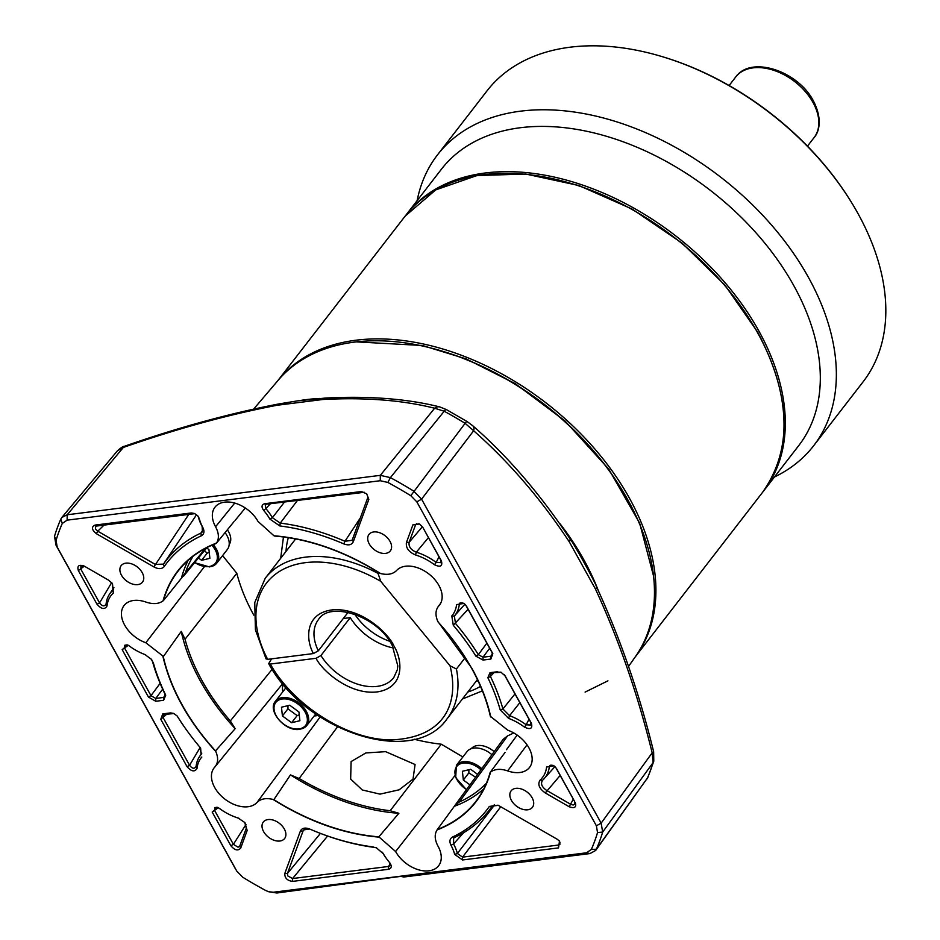 <?xml version="1.0" encoding="UTF-8"?>
<svg xmlns="http://www.w3.org/2000/svg" width="940" height="940" viewBox="0 0 940 940"><rect width="100%" height="100%" fill="white"/><g stroke="black" fill="none" stroke-linecap="round" stroke-linejoin="round"><path stroke-width="1.41" d="M763.033 491.738A225.859 147.886 -142.3 0 0 763.68 490.915A225.859 147.886 -142.3 0 0 722.919 280.249A225.859 147.886 -142.3 0 0 485.404 172.972A225.859 147.886 -142.3 0 0 406.397 214.496A225.859 147.886 -142.3 0 0 405.763 215.331M763.68 490.915L798.683 445.666A225.859 147.886 -142.3 0 0 757.922 235A225.859 147.886 -142.3 0 0 520.408 127.723A225.859 147.886 -142.3 0 0 441.401 169.247L406.397 214.496M774.431 477.003A237.75 155.664 -142.3 0 0 813.582 445.83A237.75 155.664 -142.3 0 0 770.683 224.084A237.75 155.664 -142.3 0 0 520.666 111.155A237.75 155.664 -142.3 0 0 437.5 154.865A237.75 155.664 -142.3 0 0 417.149 200.584M813.582 445.83L863.061 381.875A237.75 155.664 -142.3 0 0 851.487 202.429A237.75 155.664 -142.3 0 0 663.581 57.058A237.75 155.664 -142.3 0 0 570.157 47.2A237.75 155.664 -142.3 0 0 486.979 90.91L437.5 154.865M663.581 57.058L664.592 57.364A235.775 154.371 37.7 0 1 850.935 201.536L851.487 202.429M466.405 789.706L455.689 777.591L456.405 765.325L466.945 751.706A19.811 12.972 37.7 0 1 491.937 754.714M469.941 784.865L463.349 780.024L462.398 771.282L470.67 769.296L477.591 774.372M468.896 769.719L468.849 772.915L463.349 780.024M468.849 772.915L475.57 777.157M494.158 751.671A18.224 11.938 -142.3 0 0 471.316 748.651M275.467 701.252A19.811 12.972 37.7 0 1 282.399 697.609A19.811 12.972 37.7 0 1 306.381 711.451A19.811 12.972 37.7 0 1 306.816 725.492L299.566 729.334C285.372 731.99 266.843 710.711 275.467 701.252L286.007 687.622A19.811 12.972 37.7 0 1 286.077 687.539M282.423 715.951L281.471 707.209L289.743 705.223L298.943 711.98L299.895 720.721L291.635 722.707L282.423 715.951L287.922 708.842L287.969 705.646M287.922 708.842L297.122 715.599L291.635 722.707M297.122 715.599L299.249 714.8M225.071 532.616A19.811 12.972 37.7 0 1 226.904 535.447A19.811 12.972 37.7 0 1 227.339 549.489L216.799 563.107A19.811 12.972 37.7 0 1 209.867 566.75M206.659 547.914L208.939 549.583L209.89 558.337L201.618 560.311L198.434 557.984M204.485 550.57L207.117 553.214L201.618 560.311M207.117 553.214L209.244 552.403M229.196 544.483A18.224 11.938 -142.3 0 0 228.62 531.805A18.224 11.938 -142.3 0 0 227.363 529.808M295.689 538.949A114.915 75.235 -142.3 0 0 294.561 540.359L265.233 578.264A114.915 75.235 37.7 0 1 378.033 573.412L380.771 581.355L450.025 665.79L456.429 668.998L465.277 657.565M450.025 665.79C458.955 700.347 447.252 737.442 391.663 739.886C348.576 740.309 293.95 706.187 270.297 664.051L316.052 658.294C322.091 670.784 350.221 695.776 378.15 691.781C405.822 686.799 402.132 658.928 393.907 645.956C388.596 633.454 361.559 607.51 332.725 609.825C304.078 613.115 305.923 640.457 313.431 653.559L318.319 650.809L347.636 612.904A47.552 31.138 37.7 0 1 347.295 612.187M378.667 572.589L378.033 573.412M270.297 664.051L268.675 663.616L271.589 658.834M313.431 653.559L267.677 659.328A110.955 72.639 37.7 0 1 277.476 572.742A110.955 72.639 37.7 0 1 380.771 581.355M265.233 578.264L254.752 602.528L255.433 629.882L266.043 658.87L267.677 659.328M354.803 614.266A47.552 31.138 -142.3 0 0 389.665 641.245M393.566 647.989A47.552 31.138 37.7 0 1 350.256 617.639L343.3 618.508M350.256 617.639L320.94 655.544L316.052 658.294M234.718 503.065L215.577 526.764A27.577 18.06 37.7 0 1 215.143 507.001A27.577 18.06 37.7 0 1 236.339 503.57A27.577 18.06 37.7 0 1 257.995 521.418L273.963 535.765C309.53 538.702 345.051 551.287 380.547 573.518C387.527 575.221 392.873 574.222 396.574 570.51A27.577 18.06 37.7 0 1 417.783 567.831A27.577 18.06 37.7 0 1 438.921 585.491A27.577 18.06 37.7 0 1 439.685 604.82A27.577 18.06 37.7 0 1 438.851 605.842C435.455 609.778 435.091 614.948 437.758 621.34L438.111 622.045A188.223 123.234 37.7 0 1 471.575 668.223A188.223 123.234 37.7 0 1 490.339 716.268L507.788 730.216A27.577 18.06 37.7 0 1 528.938 747.888A27.577 18.06 37.7 0 1 529.702 767.205A27.577 18.06 37.7 0 1 507.647 770.894L527.035 744.844M437.758 621.34L471.833 668.211C480.892 684.579 487.214 700.841 490.786 716.997M482.385 690.877L462.386 699.019M628.531 666.46L635.499 656.531A225.941 147.933 -142.3 0 0 627.908 499.998A225.941 147.933 -142.3 0 0 621.845 489.611A225.941 147.933 -142.3 0 0 443.269 351.454A225.941 147.933 -142.3 0 0 278.264 380.16L253.847 408.877M621.845 489.611L621.269 488.683A223.885 146.581 -142.3 0 0 444.315 351.783L443.269 351.454M507.647 770.894C500.609 768.532 494.922 768.92 490.598 772.045C482.761 799.729 464.912 819.034 437.041 829.961C434.327 834.414 434.656 839.831 438.017 846.188L438.028 846.2A27.577 18.06 37.7 0 1 438.792 865.529A27.577 18.06 37.7 0 1 417.63 869.512A27.577 18.06 37.7 0 1 395.611 851.534L378.855 836.823A188.223 123.234 37.7 0 1 273.869 799.646L290.472 774.901A188.223 123.234 -142.3 0 0 398.877 813.288L378.855 836.823M390.006 541.358A13.477 8.824 37.7 0 1 390.3 550.911A13.477 8.824 37.7 0 1 379.96 552.72A13.477 8.824 37.7 0 1 369.279 543.978A13.477 8.824 37.7 0 1 368.985 534.425A13.477 8.824 37.7 0 1 379.337 532.616A13.477 8.824 37.7 0 1 390.006 541.358M532.134 797.778A13.477 8.824 37.7 0 1 532.428 807.319A13.477 8.824 37.7 0 1 522.088 809.129A13.477 8.824 37.7 0 1 511.419 800.386A13.477 8.824 37.7 0 1 511.125 790.834A13.477 8.824 37.7 0 1 521.465 789.024A13.477 8.824 37.7 0 1 532.134 797.778M284.315 828.986A13.477 8.824 37.7 0 1 284.608 838.539A13.477 8.824 37.7 0 1 274.269 840.348A13.477 8.824 37.7 0 1 263.6 831.595A13.477 8.824 37.7 0 1 263.306 822.042A13.477 8.824 37.7 0 1 273.646 820.232A13.477 8.824 37.7 0 1 284.315 828.986M142.187 572.577A13.477 8.824 37.7 0 1 142.481 582.13A13.477 8.824 37.7 0 1 132.141 583.94A13.477 8.824 37.7 0 1 121.46 575.186A13.477 8.824 37.7 0 1 121.166 565.633A13.477 8.824 37.7 0 1 131.518 563.824A13.477 8.824 37.7 0 1 142.187 572.577M476.051 681.359A124.82 81.721 -142.3 0 0 477.943 680.666M351.113 761.565L350.655 779.06L362.288 789.964L379.995 794.124L399.147 789.812L413.012 779.119L415.081 764.514L385.612 751.659L365.86 752.94L351.113 761.565M197.776 515.86L198.363 517.071A45.672 29.904 -142.3 0 0 202.159 526.553L202.417 531.817L200.913 533.086A204.168 133.68 -142.3 0 0 163.478 564.118L155.276 564.411L97.76 531.194L95.539 529.149L95.633 526.165L194.839 513.639M560.181 775.441L545.282 792.949C539.055 788.448 537.363 784.125 540.218 779.953A43.98 28.799 -142.3 0 0 546.587 766.993L553.918 765.818L555.705 767.416L574.552 801.374L574.74 804.053L573.212 805.016L570.592 804.252L546.681 790.446C541.687 786.956 540.347 783.525 542.674 780.165A46.072 30.162 -142.3 0 0 544.201 778.614A46.072 30.162 -142.3 0 0 549.336 766.593M244.717 822.347L246.292 828.281L239.817 845.918L238.102 847.222L233.39 844.343L214.708 810.656L214.743 807.66L217.011 807.26M389.712 862.685L390.029 865.611L388.561 866.457L292.599 878.536L287.722 875.88L287.464 873.436L303.056 831.007L303.738 829.867L309.66 829.01M294.478 538.726A124.82 81.721 -142.3 0 0 294.279 540.723M174.029 713.577L164.594 714.365L163.29 714.988L163.29 717.89L189.563 765.289L200.15 747.488M245.998 824.498L233.39 844.343L230.864 845.73L212.193 812.043L217.716 807.354L219.138 808.236A43.98 28.799 -142.3 0 0 234.001 816.578A43.98 28.799 -142.3 0 0 238.102 818L244.964 822.629L247.161 830.49L240.687 848.127L239.688 846.188M499.669 672.159L500.95 672.206L505.144 675.907L531.417 723.307C532.733 728.641 530.418 729.91 524.473 727.114A43.98 28.799 -142.3 0 0 508.587 718.383L500.209 709.911A202.088 132.317 -142.3 0 0 487.86 677.74L490.01 672.676L501.349 672.394M504.322 674.685L530.736 722.32L530.936 725.01L526.188 724.822L529.009 719.206M493.747 672.911L490.433 676.471L490.551 673.769L491.843 673.146M468.073 609.284L453.291 625.276L451.799 615.935A43.98 28.799 -142.3 0 0 456.57 604.608L463.913 603.421L465.688 605.031L492.137 652.701L492.302 655.391L490.845 656.226L483.007 657.213L478.343 654.663L486.861 643.183M160.129 683.357L150.976 695.67L148.45 697.057L122.177 649.658L127.711 644.969L129.133 645.851A43.98 28.799 -142.3 0 0 143.996 654.181A43.98 28.799 -142.3 0 0 145.007 654.569L151.587 659.504L153.396 663.053A202.088 132.317 -142.3 0 0 165.746 695.224L163.595 700.288L163.584 697.445L155.758 698.432L150.976 695.67L124.703 648.271L124.726 645.275L126.994 644.864M165.252 694.825L163.584 697.445L165.052 696.599L164.993 694.131A204.168 133.68 -142.3 0 1 152.527 661.619L151.317 659.163M414.176 739.228A184.04 120.496 -142.3 0 0 441.271 744.198L390.182 810.727L398.877 813.288M390.182 810.727A185.944 121.742 37.7 0 1 299.167 778.496L337.46 726.89M290.472 774.901L299.167 778.496M235.176 728.676L215.518 750.884A188.223 123.234 37.7 0 1 163.29 656.649L181.255 631.386A188.223 123.234 -142.3 0 0 235.176 728.676L230.312 720.945A185.944 121.742 37.7 0 1 185.039 639.259L236.798 573.283A184.04 120.496 -142.3 0 0 253.8 615.148M181.255 631.386L185.039 639.259M188.212 560.299A188.223 123.234 -142.3 0 0 181.432 578.182L163.489 600.507A188.223 123.234 37.7 0 1 177.954 571.285A188.223 123.234 37.7 0 1 216.235 543.461L234.06 521.559M205.343 548.431L185.262 573.012A185.944 121.742 37.7 0 1 193.029 556.316M185.262 573.012L181.432 578.182M273.963 535.765L274.774 536.094A188.223 123.234 37.7 0 1 379.76 573.271L380.547 573.518M505.027 752.482L490.151 772.41A188.223 123.234 37.7 0 1 475.687 801.632A188.223 123.234 37.7 0 1 437.394 829.456L454.349 806.297A188.223 123.234 -142.3 0 0 483.736 788.942M486.38 783.279A185.944 121.742 37.7 0 1 459.261 802.02L507.623 735.844A184.04 120.496 -142.3 0 0 513.722 732.918M459.261 802.02L454.878 805.51L503.123 739.369L507.623 735.844M374.849 847.457L376.341 847.751L383.367 853.802A43.98 28.799 -142.3 0 0 386.528 858.667A43.98 28.799 -142.3 0 0 389.63 862.603C392.074 866.104 391.721 868.337 388.561 869.289L292.599 881.379C287.334 880.709 284.726 878.113 284.761 873.589L300.353 831.16C301.904 827.999 305.042 827.294 309.754 829.045A202.088 132.317 -142.3 0 0 318.166 832.511L318.989 832.828A204.168 133.68 -142.3 0 0 374.849 847.457L376.611 847.88M382.31 852.227L382.697 852.85A46.072 30.162 -142.3 0 0 385.999 857.95L386.528 858.667M201.806 757.029A43.98 28.799 -142.3 0 0 197.036 768.356C194.78 772.187 191.454 771.634 187.048 766.676L160.775 719.276L162.761 713.883L170.587 712.896L173.689 713.425L177.084 715.928A204.168 133.68 -142.3 0 0 187.095 730.791L187.624 731.508A202.088 132.317 -142.3 0 0 200.314 747.688L201.101 754.526L201.595 753.774M200.62 748.052L201.101 754.526A46.072 30.162 -142.3 0 0 199.562 756.536A46.072 30.162 -142.3 0 0 196.108 766.394L195.814 767.228M197.036 768.356L196.108 766.382C194.486 769.155 192.3 768.791 189.563 765.289L187.048 766.676M234.001 816.578L234.836 816.895A46.072 30.162 -142.3 0 0 239.124 818.388L238.102 818M542.415 780.423L540.218 779.953M546.587 766.993L549.348 766.593L551.016 765.007M549.348 766.593L549.83 765.489L552.896 765.313M524.473 727.114L526.188 724.822A46.072 30.162 -142.3 0 0 509.551 715.681L519.832 702.662M508.587 718.383L509.551 715.681L502.912 708.971L514.991 693.92M500.209 709.911L502.912 708.971A204.168 133.68 -142.3 0 0 490.433 676.471L487.86 677.74M466.557 606.277L492.83 653.676L490.845 659.069L483.019 660.056L475.899 656.155L478.343 654.663A204.168 133.68 -142.3 0 0 455.512 623.467L454.337 616.064L464.889 604.209M451.799 615.935L454.337 616.064A46.072 30.162 -142.3 0 0 459.331 604.209L461 602.622M456.57 604.608L459.331 604.209L459.813 603.104L462.88 602.916M440.719 559.935L441.412 560.91C442.728 566.256 440.402 567.525 434.456 564.717A43.98 28.799 -142.3 0 0 415.504 554.952C408.712 552.027 405.692 547.867 406.433 542.462L412.919 524.826L419.475 523.991L422.741 527.234L440.719 559.935L440.93 562.625L436.172 562.426L438.992 556.821M434.456 564.717L436.172 562.426A46.072 30.162 -142.3 0 0 416.314 552.203L428.382 537.668M415.504 554.952L416.314 552.203C410.874 549.947 408.489 546.645 409.135 542.31L415.621 524.673L418.852 523.768M113.717 588.969L112.765 590.426A46.072 30.162 -142.3 0 0 109.545 594.139A46.072 30.162 -142.3 0 0 106.091 603.997L105.809 604.843M112.201 583.235L113.388 593.011A43.98 28.799 -142.3 0 0 107.019 605.959L106.091 603.997C104.469 606.758 102.296 606.394 99.558 602.904L80.875 569.217L80.899 566.268L83.213 565.786M143.996 654.181L144.819 654.51A46.072 30.162 -142.3 0 0 145.735 654.863M559.23 840.818L559.993 844.179L558.501 845.048L462.539 857.139L457.392 853.485L494.558 804.934M560.029 842.24L558.501 845.048L558.513 847.892L462.539 859.971L454.678 854.413L457.392 853.485A46.072 30.162 -142.3 0 0 453.55 843.932L463.679 832.664M454.678 854.413A43.98 28.799 -142.3 0 0 451.012 845.283L453.55 843.932L453.609 838.233L454.772 837.387A204.168 133.68 -142.3 0 0 485.322 814.909A204.168 133.68 -142.3 0 0 491.949 806.473L492.525 805.839M451.012 845.283C449.167 841.418 449.684 838.656 452.563 837.011A202.088 132.317 -142.3 0 0 489.352 806.426L498.353 805.345M198.363 517.071L199.245 518.528A43.593 28.541 -142.3 0 0 202.864 527.575C204.697 531.441 204.168 534.19 201.289 535.823L200.913 533.086L202.993 529.878M201.289 535.823A202.088 132.317 -142.3 0 0 164.242 566.538L163.478 564.118L196.566 514.721M366.565 493.641L367.963 497.154L352.382 539.584L352.018 540.312L344.933 541.264L360.349 517.893M367.963 497.154L368.832 499.375L353.252 541.804C351.689 544.953 348.564 545.658 343.852 543.919L344.933 541.264A204.168 133.68 -142.3 0 0 280.249 523.098L297.58 500.268M343.852 543.919A202.088 132.317 -142.3 0 0 279.815 525.942L280.249 523.098L272.389 517.705L284.585 501.913M279.815 525.942L269.897 519.127L272.389 517.705A45.672 29.904 -142.3 0 0 265.856 508.575L270.473 503.687M269.897 519.127A43.593 28.541 -142.3 0 0 263.658 510.408L265.856 508.575L265.256 504.804L266.549 504.181L364.379 492.29M272.154 669.28L230.312 720.945M280.625 558.689L283.469 536.987M400.887 876.35L276.853 893L268.687 891.755L273.364 892.236L586.478 852.803L591.319 849.502A313.044 204.955 -142.3 0 0 597.546 832.57L602.669 832.065A316.897 207.493 37.7 0 1 596.371 849.208L595.666 850.453L589.968 853.567L403.777 877.02L400.887 876.35M235.599 869.171L56.024 545.212L54.508 536.282A316.897 207.493 37.7 0 1 60.806 519.139L61.817 517.494L67.198 514.779L380.324 475.346L390.394 477.626A316.897 207.493 37.7 0 1 413.635 491.044L421.578 499.163L601.154 823.135L596.395 825.814L416.82 501.854L410.815 495.709A313.044 204.955 -142.3 0 0 387.856 482.443L380.242 480.728L67.116 520.161L62.275 523.451A313.044 204.955 -142.3 0 0 56.059 540.383L57.211 547.139L236.786 871.11L242.779 877.255A313.044 204.955 -142.3 0 0 265.738 890.509L268.687 891.755M395.611 851.534L454.972 775.559M441.271 744.198L462.88 756.947M379.631 837.188C344.075 834.25 308.555 821.666 273.058 799.447L273.869 799.646M273.058 799.447C266.079 797.743 260.733 798.741 257.031 802.455A27.577 18.06 37.7 0 1 224.061 798.459A27.577 18.06 37.7 0 1 214.25 767.71A27.577 18.06 37.7 0 1 214.755 767.122L282.693 683.591M320.152 716.95L257.031 802.455M283.081 684.062A24.981 16.356 -142.3 0 0 282.846 691.711M314.183 715.963A24.981 16.356 -142.3 0 0 317.849 715.411M214.755 767.122C218.15 763.174 218.515 758.016 215.836 751.624L215.518 750.884M215.836 751.624C188.118 721.004 170.434 689.114 162.82 655.967L163.29 656.649M162.82 655.967L145.817 642.749A27.577 18.06 37.7 0 1 124.233 605.313A27.577 18.06 37.7 0 1 145.959 602.07C152.997 604.432 158.672 604.044 163.008 600.907L163.489 600.507M222.604 555.611L236.798 573.283M204.344 566.761L145.817 642.749M163.008 600.907C170.833 573.236 188.693 553.93 216.564 543.003L216.235 543.461M216.564 543.003C219.279 538.538 218.95 533.133 215.589 526.776M438.111 606.723L440.425 603.703M383.367 853.802L382.697 852.85M388.561 869.289L388.561 866.457L390.182 863.789M292.599 881.379L292.599 878.536L327.602 836.036M284.761 873.589L287.464 873.436L320.434 833.392M300.353 831.16L303.056 831.007L304.83 829.068M318.166 832.511A202.088 132.317 -142.3 0 0 373.45 846.975M177.707 716.797A202.088 132.317 -142.3 0 0 187.624 731.508M160.775 719.276L166.874 714.071M162.761 713.883L164.594 714.365M170.587 712.896L172.42 713.378M212.193 812.043L218.339 807.695M247.161 830.49L246.292 828.281M240.687 848.127C237.961 851.111 234.695 850.312 230.864 845.73M556.574 768.673L574.552 801.374M575.245 802.361C576.667 807.249 574.645 808.706 569.194 806.755L573.306 799.118M569.194 806.755L545.282 792.949M505.144 675.907L504.463 674.932M531.417 723.307L530.736 722.32M490.01 672.676L497.836 671.689M492.83 653.676L492.137 652.701M490.845 659.069L490.845 656.226L492.501 653.594M483.019 660.056L483.007 657.213L489.67 648.236M475.899 656.155A202.088 132.317 -142.3 0 0 453.291 625.276M406.433 542.462L409.135 542.31L422.342 526.764M412.919 524.826L415.621 524.673L416.561 523.709M422.741 527.234L441.412 560.91M107.019 605.959C104.763 609.802 101.438 609.238 97.032 604.291L99.558 602.904L111.648 582.624M97.032 604.291L78.361 570.604L84.306 566.139M78.361 570.604C76.939 565.716 78.948 564.247 84.412 566.209L108.323 580.015L112.471 583.552L113.388 593.011M83.531 565.763L84.412 566.209M122.177 649.658L128.322 645.298M145.007 654.569L145.665 654.827M153.396 663.053L152.527 661.619M165.746 695.224L164.993 694.131M163.595 700.288L155.77 701.275L155.758 698.432L162.667 689.161M155.77 701.275L148.45 697.057M462.539 859.971L462.539 857.139L500.82 806.684M452.563 837.011L454.772 837.387M489.352 806.426L498.024 805.204L557.244 839.267L559.488 841.1L558.513 847.892M202.864 527.575L202.159 526.553M164.242 566.538C161.962 569.158 158.508 569.288 153.878 566.914L189.093 513.933M153.878 566.914L96.362 533.685L97.76 531.194L104.528 524.591M96.362 533.685C91.627 529.761 91.204 526.894 95.093 525.072L96.926 525.542M95.093 525.072L191.372 512.946L193.217 513.416M191.372 512.946L194.592 513.51L198.035 516.166L199.245 518.528M353.252 541.804L352.382 539.584M263.658 510.408C261.214 506.907 261.567 504.663 264.716 503.711L266.549 504.181M264.716 503.711L361.007 491.573L362.84 492.055M361.007 491.573L366.682 493.735L368.832 499.375M345.074 883.377L344.193 884.516M591.319 849.502L596.371 849.208L647.484 777.956L595.666 850.453M596.395 825.814L597.546 832.57M601.154 823.135L602.669 832.065L653.147 762.528L652.172 752.834A7.92 1.14 -14.7 0 0 653.641 751.718L653.641 751.718C639.306 693.32 620.247 638.307 596.477 586.642L596.477 586.642A7.92 2.867 -25.8 0 1 595.537 589.204C618.896 639.87 637.778 694.413 652.172 752.834L601.154 823.135M387.856 482.443L390.394 477.626L444.209 411.238A313.878 205.508 37.7 0 1 465.112 423.317A7.92 0.987 -58.5 0 1 467.062 421.52L472.82 425.82A7.92 4.994 132.6 0 1 473.643 430.755L465.112 423.317L410.815 495.709M380.242 480.728L380.324 475.346L434.632 408.23A7.92 6.58 -77.7 0 1 439.72 406.914L439.72 406.914C407.302 398.772 369.267 395.811 325.616 398.031L325.616 398.031A7.92 5.393 -94.1 0 0 322.784 399.5C365.202 397.244 402.485 400.158 434.632 408.23L444.209 411.238A7.92 1.445 118.5 0 1 446.324 409.546L439.72 406.914M124.221 446.359C178.165 427.512 229.771 413.365 279.062 403.895L279.062 403.895A7.92 4.594 80.1 0 0 277.03 405.269C228.373 414.599 177.155 428.663 123.352 447.44A7.92 2.749 71.4 0 1 124.221 446.359L124.221 446.359C123.234 446.23 120.966 447.722 117.418 450.824L123.352 447.44L67.198 514.779L67.116 520.161M472.82 425.82C507.541 456.076 539.865 493.641 569.805 538.526L569.805 538.526A7.92 3.69 147.7 0 1 569.299 541.863C540.958 499.034 509.069 461.998 473.643 430.755L421.578 499.163L416.82 501.854M466.557 789.506A18.823 12.326 37.7 0 1 455.019 773.679A18.823 12.326 37.7 0 1 463.314 763.057A18.823 12.326 37.7 0 1 480.939 769.789M456.405 765.325A19.811 12.972 37.7 0 1 463.338 761.682A19.811 12.972 37.7 0 1 481.762 768.65M315.746 713.954L306.816 725.492A19.811 12.972 37.7 0 1 299.884 729.135M298.99 728.947A18.823 12.326 37.7 0 1 276.207 715.786A18.823 12.326 37.7 0 1 282.388 698.984A18.823 12.326 37.7 0 1 305.159 712.144A18.823 12.326 37.7 0 1 298.99 728.947M213.263 544.66A19.811 12.972 37.7 0 1 216.364 549.066A19.811 12.972 37.7 0 1 216.799 563.107L209.55 566.938L194.592 562.672M211.9 545.247A18.823 12.326 37.7 0 1 208.974 566.55A18.823 12.326 37.7 0 1 194.745 562.484M484.123 174.629A225.859 147.886 -142.3 0 0 405.116 216.153L435.737 189.892L476.98 175.533L525.848 174.053L578.852 185.521L632.185 209.103L682.064 243.108L724.881 285.079L757.593 332.02C791.21 395.928 792.808 449.449 762.387 492.572A225.859 147.886 -142.3 0 0 757.464 332.49A225.859 147.886 -142.3 0 0 484.123 174.629M278.017 380.453A225.859 147.886 37.7 0 1 356.013 340.21A225.859 147.886 37.7 0 1 592.717 446.571A225.859 147.886 37.7 0 1 635.275 656.849M351.724 342.465L355.99 341.866L422.448 345.497L466.24 358.927L515.191 383.614L564.893 420.85L608.709 469.06L639.658 523.145L653.535 575.973M607.933 680.83L585.091 692.099M735.726 76.974C751.178 55.084 798.189 71.193 813.417 100.956C823.334 120.226 818.388 133.022 814.087 137.593A49.526 32.43 -142.3 0 0 813.006 102.495A49.526 32.43 -142.3 0 0 753.058 67.868A49.526 32.43 -142.3 0 0 735.726 76.974L729.111 85.528M318.319 650.809A47.552 31.138 37.7 0 1 318.519 619.484C329.529 600.907 377.481 615.641 392.274 645.51L397.808 665.873L397.291 669.868L393.731 677.67A47.552 31.138 37.7 0 1 320.94 655.544M456.429 668.998A114.915 75.235 37.7 0 1 447.017 718.889L477.426 679.585M560.123 523.874A229.454 150.236 37.7 0 1 583.952 559.981A229.454 150.236 37.7 0 1 598.016 589.85M480.505 686.365A125.666 82.273 37.7 0 1 467.779 692.052M300.401 400.464A229.454 150.236 37.7 0 1 319.917 398.454M286.007 551.416A125.666 82.273 37.7 0 1 288.322 537.668M276.853 893L273.364 892.236M586.478 852.803L589.968 853.567M647.954 777.121L653.782 761.247A7.92 5.816 17 0 1 653.147 762.528A313.878 205.508 37.7 0 1 647.484 777.956A7.92 5.91 23.4 0 0 647.954 777.121L646.791 779.166M56.024 545.212L57.211 547.139M54.508 536.282L56.059 540.383M62.275 523.451L60.806 519.139M467.062 421.52L446.324 409.546M277.03 405.269L322.784 399.5M569.299 541.863L595.537 589.204M405.116 216.153L277.817 380.677M762.387 492.572L635.099 657.095M814.087 137.593L807.472 146.147M268.675 663.616C305.371 732.107 413.753 767.428 447.017 718.889M199.562 756.536L201.83 753.14M544.201 778.614L554.917 766.605M109.545 594.139L113.904 587.618M485.322 814.909L494.123 805.028M183.464 576.29L206.906 547.609M235.035 520.525L245.293 507.988M438.169 606.652L440.672 603.257M506.46 749.721L517.176 735.092M437.335 829.538L438.863 827.435M117.43 450.801L61.817 517.494M653.782 761.247L653.641 751.718M279.062 403.895L297.545 400.863L325.616 398.031M569.805 538.526C572.237 540.688 595.314 582.26 596.477 586.642"/></g></svg>
